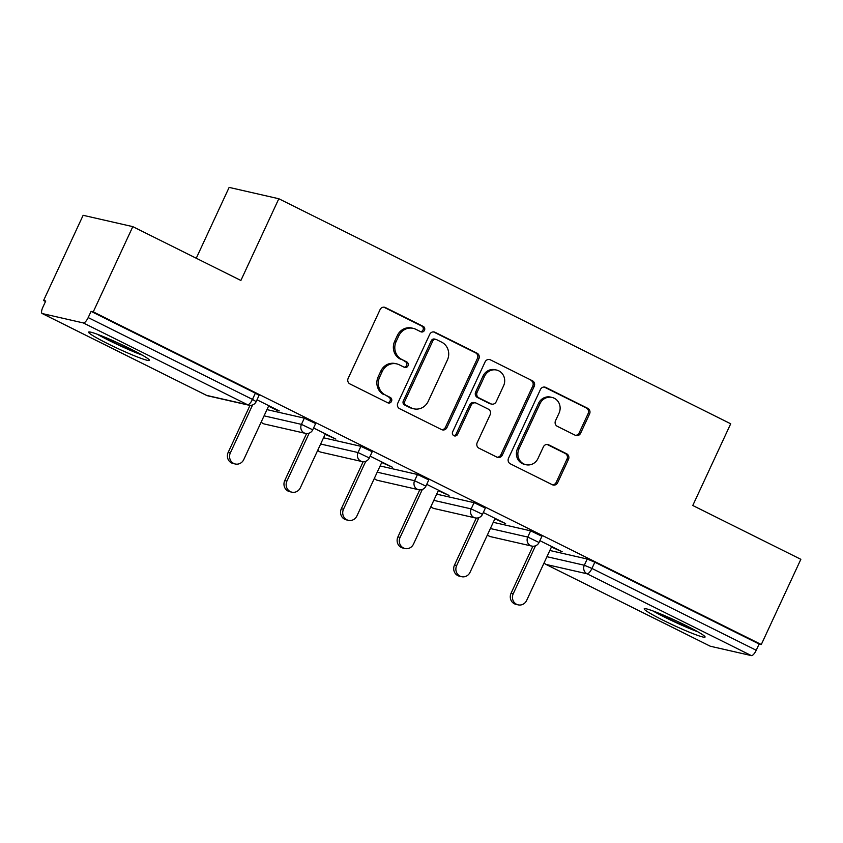 <?xml version="1.0" encoding="UTF-8"?>
<svg xmlns="http://www.w3.org/2000/svg" width="843" height="843" viewBox="0 0 843 843"><rect width="100%" height="100%" fill="white"/><g stroke="black" fill="none" stroke-linecap="round" stroke-linejoin="round"><path stroke-width="1.26" d="M424.482 330.308A2.961 2.771 102.9 0 0 423.228 326.399L385.409 307.558A4.226 3.962 102.9 0 0 380.077 309.602L348.159 378.359A4.226 3.962 102.9 0 0 349.95 383.955L387.769 402.785A2.961 2.771 102.9 0 0 391.5 401.352A2.961 2.771 102.9 0 0 390.256 397.443L385.356 394.998A13.52 12.687 102.9 0 1 379.645 377.106L382.3 371.373A13.52 12.687 102.9 0 1 396.695 363.87A13.52 12.687 102.9 0 1 399.361 364.829L404.261 367.263A2.961 2.771 102.9 0 0 407.991 365.83A2.961 2.771 102.9 0 0 406.737 361.921L401.848 359.476A13.52 12.687 102.9 0 1 396.126 341.584L398.792 335.851A13.52 12.687 102.9 0 1 413.186 328.349A13.52 12.687 102.9 0 1 415.852 329.307L420.752 331.742A2.961 2.771 102.9 0 0 424.482 330.308M420.625 331.678A2.961 2.771 102.9 0 0 421.785 326.062L383.955 307.231A4.226 3.962 102.9 0 0 383.828 307.168M387.643 402.722A2.961 2.771 102.9 0 0 388.802 397.106L385.356 394.998M404.134 367.2A2.961 2.771 102.9 0 0 405.293 361.584L401.848 359.476M685.939 625.506A33.562 2.571 -155.1 0 0 644.2 608.794A33.562 2.571 -155.1 0 0 663.336 620.353A33.562 2.571 -155.1 0 0 705.075 637.055A33.562 2.571 -155.1 0 0 685.939 625.506M130.328 348.823A33.562 2.571 -155.1 0 0 88.589 332.121A33.562 2.571 -155.1 0 0 107.725 343.67A33.562 2.571 -155.1 0 0 149.464 360.382A33.562 2.571 -155.1 0 0 130.328 348.823M575.284 435.273A4.226 3.962 102.9 0 0 580.616 433.218L589.573 413.934A4.226 3.962 102.9 0 0 587.782 408.339L545.779 387.422A4.226 3.962 102.9 0 0 540.447 389.466L508.529 458.223A4.226 3.962 102.9 0 0 510.321 463.819L552.323 484.736A4.226 3.962 102.9 0 0 557.655 482.681L568.477 459.382A4.226 3.962 102.9 0 0 566.686 453.797L548.709 444.841A4.226 3.962 102.9 0 0 543.377 446.885L538.013 458.444A11.296 10.601 102.9 0 1 525.979 464.714A11.296 10.601 102.9 0 1 518.972 448.961L539.973 403.692A11.296 10.601 102.9 0 1 552.017 397.422A11.296 10.601 102.9 0 1 559.025 413.175L555.516 420.72A4.226 3.962 102.9 0 0 557.307 426.316L575.284 435.273M42.319 313.575L206.609 395.388L247.6 404.745L83.309 322.932L42.319 313.575A6.449 2.171 -63.5 0 1 42.15 313.512A6.449 2.171 -63.5 0 1 42.856 307.242L45.743 301.014L43.573 300.519L83.13 215.302L132.815 226.641L240.887 280.466L278.822 198.748L730.702 423.776L692.777 505.494L800.85 559.309L761.292 644.526L93.257 311.868L91.076 311.373L88.188 317.59L252.478 399.403L255.366 393.175L91.076 311.373M132.815 226.641L93.257 311.868M478.856 358.802A4.226 3.962 102.9 0 0 477.075 353.206L435.072 332.29A4.226 3.962 102.9 0 0 429.73 334.334L397.822 403.091A4.226 3.962 102.9 0 0 399.603 408.686L441.616 429.603A4.226 3.962 102.9 0 0 446.948 427.549L478.856 358.802L477.412 358.465A4.226 3.962 102.9 0 0 475.621 352.88L433.618 331.963A4.226 3.962 102.9 0 0 433.492 331.9M490.426 359.856L532.428 380.773A4.226 3.962 102.9 0 1 534.22 386.368L502.302 455.115A4.226 3.962 102.9 0 1 496.97 457.169L478.993 448.213A4.226 3.962 102.9 0 1 477.201 442.617L490.152 414.735A4.226 3.962 102.9 0 0 488.36 409.15L476.432 403.207A4.226 3.962 102.9 0 0 471.1 405.251L457.623 434.282A2.961 2.771 102.9 0 1 454.482 435.926A2.961 2.771 102.9 0 1 452.649 431.806L485.094 361.9A4.226 3.962 102.9 0 1 490.426 359.856L532.428 380.773M278.822 198.748L229.138 187.399L196.261 258.232M83.309 322.932A6.449 2.171 -63.5 0 0 88.188 317.59M761.292 644.526L759.121 644.031L756.234 650.259A6.449 2.171 116.5 0 1 751.345 655.601L710.354 646.244A6.449 2.171 116.5 0 1 710.185 646.181A6.449 2.171 116.5 0 1 710.038 646.086M45.522 301.488L43.573 300.519M268.569 406.157L277.126 410.425L277.347 409.94M277.126 410.425L279.307 410.92L256.999 399.814M549.847 550.479L587.213 559.014L594.831 562.218L591.944 568.445L756.234 650.259M759.121 644.031L594.831 562.218M255.366 393.175L259.054 395.399L256.167 401.626L252.478 399.403A6.449 2.171 -63.5 0 1 247.6 404.745A6.449 6.059 102.9 0 0 248.875 405.198A6.449 6.449 0 0 0 256.167 401.626M530.637 530.848L541.933 536.274L539.046 542.492L527.75 537.065L530.637 530.848L493.271 522.312M474.061 502.67L485.357 508.097L482.47 514.325L471.174 508.898L474.061 502.67L436.685 494.135M417.485 474.493L428.781 479.92L425.894 486.148L414.598 480.721L417.485 474.493L380.109 465.958M360.909 446.326L372.206 451.753L369.318 457.97L358.022 452.543L360.909 446.326L323.533 437.791M304.334 418.149L315.63 423.576L312.742 429.804L301.446 424.377L304.334 418.149L266.957 409.614M325.145 434.324L335.883 439.087L313.585 427.991M381.721 462.501L392.459 467.264L370.161 456.158M438.297 490.679L449.034 495.442L426.737 484.335M494.873 518.845L505.61 523.608L483.313 512.512M551.448 547.023L562.186 551.786L539.889 540.679M413.186 328.349L411.742 328.022A13.52 12.687 102.9 0 0 397.338 335.525L398.792 335.851M400.393 359.15A13.52 12.687 102.9 0 1 394.682 341.257L397.338 335.525M396.695 363.87L395.251 363.544A13.52 12.687 102.9 0 0 380.846 371.046L382.3 371.373M383.913 394.672A13.52 12.687 102.9 0 1 378.191 376.779L380.846 371.046M441.743 429.656A4.226 3.962 102.9 0 0 445.494 427.222L477.412 358.465M436.505 339.592A2.961 2.771 102.9 0 0 432.765 341.015L404.756 401.373A2.961 2.771 102.9 0 0 406.01 405.283L411.163 407.854A13.52 12.687 102.9 0 0 413.829 408.813A13.52 12.687 102.9 0 0 428.233 401.3L447.38 360.056A13.52 12.687 102.9 0 0 441.658 342.153L436.505 339.592M435.915 339.381L434.472 339.044A2.961 2.771 102.9 0 0 431.321 340.688L432.765 341.015M413.829 408.813L412.385 408.476A13.52 12.687 102.9 0 1 409.719 407.527L404.556 404.956A2.961 2.771 102.9 0 1 403.302 401.036L431.321 340.688M497.096 457.222A4.226 3.962 102.9 0 0 500.858 454.788L532.765 386.031A4.226 3.962 102.9 0 0 530.985 380.446M475.6 402.912L474.156 402.575A4.226 3.962 102.9 0 0 469.656 404.925L456.179 433.955L457.623 434.282M453.776 435.652A2.961 2.771 102.9 0 0 456.179 433.955M503.577 385.809A11.296 10.601 102.9 0 0 496.569 370.045A11.296 10.601 102.9 0 0 484.535 376.315L477.127 392.269A4.226 3.962 102.9 0 0 478.919 397.864L490.847 403.797A4.226 3.962 102.9 0 0 496.179 401.753L503.577 385.809M496.569 370.045L495.126 369.719A11.296 10.601 102.9 0 0 483.081 375.989L484.535 376.315M491.68 404.092L490.226 403.765A4.226 3.962 102.9 0 1 489.393 403.47L477.465 397.527A4.226 3.962 102.9 0 1 475.684 391.932L483.081 375.989M552.017 397.422L550.563 397.095A11.296 10.601 102.9 0 0 538.529 403.365L539.973 403.692M525.979 464.714L524.525 464.388A11.296 10.601 102.9 0 1 517.518 448.624L538.529 403.365M552.45 484.788A4.226 3.962 102.9 0 0 556.211 482.354L567.023 459.056A4.226 3.962 102.9 0 0 565.242 453.46L547.265 444.514A4.226 3.962 102.9 0 0 547.139 444.451M575.411 435.325A4.226 3.962 102.9 0 0 579.173 432.891L588.119 413.597A4.226 3.962 102.9 0 0 586.338 408.012L544.325 387.095A4.226 3.962 102.9 0 0 544.209 387.032M228.179 452.396L230.35 452.891A7.956 7.471 102.9 0 0 235.292 463.998L233.111 463.502A7.956 7.471 -77.1 0 1 228.179 452.396L250.013 405.357M235.292 463.998A7.956 7.471 102.9 0 0 243.764 459.572L268.791 405.683M230.35 452.891L252.605 404.935M284.755 480.573L286.926 481.068A7.956 7.471 102.9 0 0 291.868 492.164L289.686 491.669A7.956 7.471 -77.1 0 1 284.755 480.573L306.589 433.534M291.868 492.164A7.956 7.471 102.9 0 0 300.35 487.749L325.366 433.85M286.926 481.068L309.181 433.112M341.331 508.74L343.501 509.235A7.956 7.471 102.9 0 0 348.444 520.342L346.273 519.846A7.956 7.471 -77.1 0 1 341.331 508.74L363.164 461.701M348.444 520.342A7.956 7.471 102.9 0 0 356.926 515.927L381.942 462.027M343.501 509.235L365.767 461.29M397.907 536.917L400.077 537.413A7.956 7.471 102.9 0 0 405.019 548.519L402.849 548.024A7.956 7.471 -77.1 0 1 397.907 536.917L419.74 489.878M405.019 548.519A7.956 7.471 102.9 0 0 413.502 544.093L438.518 490.204M400.077 537.413L422.343 489.456M454.482 565.095L456.653 565.59A7.956 7.471 102.9 0 0 461.595 576.686L459.424 576.19A7.956 7.471 -77.1 0 1 454.482 565.095L476.316 518.055M461.595 576.686A7.956 7.471 102.9 0 0 470.078 572.271L495.094 518.371M456.653 565.59L478.919 517.634M511.058 593.261L513.229 593.757A7.956 7.471 102.9 0 0 518.171 604.863L516 604.368A7.956 7.471 -77.1 0 1 511.058 593.261L532.892 546.222M518.171 604.863A7.956 7.471 102.9 0 0 526.654 600.448L551.67 546.549M513.229 593.757L535.495 545.811M139.548 353.617A29.041 2.223 24.9 0 1 136.787 352.574A29.041 2.223 24.9 0 1 100.148 335.324M97.24 334.228A33.351 2.55 -155.1 0 0 139.2 353.976A33.351 2.55 -155.1 0 0 142.267 355.124M695.159 630.301A29.041 2.223 24.9 0 1 692.398 629.257A29.041 2.223 24.9 0 1 655.759 612.007M652.851 610.912A33.351 2.55 -155.1 0 0 694.811 630.659A33.351 2.55 -155.1 0 0 697.878 631.807M421.785 326.062L423.228 326.399M388.802 397.106L390.256 397.443M405.293 361.584L406.737 361.921M206.293 395.23A6.449 2.171 -63.5 0 0 206.44 395.325A6.449 2.171 -63.5 0 0 206.609 395.388A6.449 6.059 102.9 0 0 207.884 395.841L248.875 405.198M751.345 655.601L587.055 573.788L546.064 564.431L710.354 646.244M544.104 562.839A6.449 6.059 -77.1 0 0 546.064 564.431A6.449 2.171 116.5 0 1 545.895 564.367A6.449 2.171 116.5 0 1 545.716 564.23M546.949 556.707L584.325 565.242L591.944 568.445A6.449 2.171 116.5 0 1 587.055 573.788A6.449 6.059 -77.1 0 1 584.325 565.242L587.213 559.014M264.07 415.841L301.446 424.377A6.449 6.059 -77.1 0 0 304.175 432.923A6.449 6.059 102.9 0 0 305.451 433.376A6.449 6.449 0 0 0 312.742 429.804M261.161 422.111A6.449 6.449 0 0 0 264.46 424.018A6.449 6.059 102.9 0 1 263.185 423.555A6.449 6.059 -77.1 0 1 261.225 421.974M320.646 444.019L358.022 452.543A6.449 6.059 -77.1 0 0 360.751 461.089A6.449 6.059 102.9 0 0 362.026 461.553A6.449 6.449 0 0 0 369.318 457.97M377.221 472.185L414.598 480.721A6.449 6.059 -77.1 0 0 417.327 489.267A6.449 6.059 102.9 0 0 418.602 489.72A6.449 6.449 0 0 0 425.894 486.148M433.797 500.363L471.174 508.898A6.449 6.059 -77.1 0 0 473.903 517.444A6.449 6.059 102.9 0 0 475.178 517.897A6.449 6.449 0 0 0 482.47 514.325M490.373 528.54L527.75 537.065A6.449 6.059 -77.1 0 0 530.479 545.611A6.449 6.059 102.9 0 0 531.754 546.074A6.449 6.449 0 0 0 539.046 542.492M317.737 450.288A6.449 6.449 0 0 0 321.035 452.185A6.449 6.059 102.9 0 1 319.76 451.732A6.449 6.059 -77.1 0 1 317.8 450.151M374.313 478.455A6.449 6.449 0 0 0 377.611 480.362A6.449 6.059 102.9 0 1 376.336 479.909A6.449 6.059 -77.1 0 1 374.376 478.318M430.889 506.632A6.449 6.449 0 0 0 434.187 508.54A6.449 6.059 102.9 0 1 432.912 508.076A6.449 6.059 -77.1 0 1 430.952 506.495M487.465 534.81A6.449 6.449 0 0 0 490.763 536.706A6.449 6.059 102.9 0 1 489.488 536.253A6.449 6.059 -77.1 0 1 487.528 534.673M394.682 341.257L396.126 341.584M378.191 376.779L379.645 377.106M383.955 307.231L385.409 307.558M445.494 427.222L446.948 427.549M433.618 331.963L435.072 332.29M475.621 352.88L477.075 353.206M403.302 401.036L404.756 401.373M404.556 404.956L406.01 405.283M409.719 407.527L411.163 407.854M532.765 386.031L534.22 386.368M500.858 454.788L502.302 455.115M469.656 404.925L471.1 405.251M475.684 391.932L477.127 392.269M477.465 397.527L478.919 397.864M489.393 403.47L490.847 403.797M517.518 448.624L518.972 448.961M547.265 444.514L548.709 444.841M565.242 453.46L566.686 453.797M567.023 459.056L568.477 459.382M556.211 482.354L557.655 482.681M544.325 387.095L545.779 387.422M586.338 408.012L587.782 408.339M588.119 413.597L589.573 413.934M579.173 432.891L580.616 433.218M42.15 313.512L206.44 395.325A6.449 6.449 0 0 0 207.884 395.841M544.041 562.976A6.449 6.449 0 0 0 545.895 564.367L710.185 646.181M264.46 424.018L305.451 433.376M321.035 452.185L362.026 461.553M377.611 480.362L418.602 489.72M434.187 508.54L475.178 517.897M490.763 536.706L531.754 546.074"/></g></svg>
